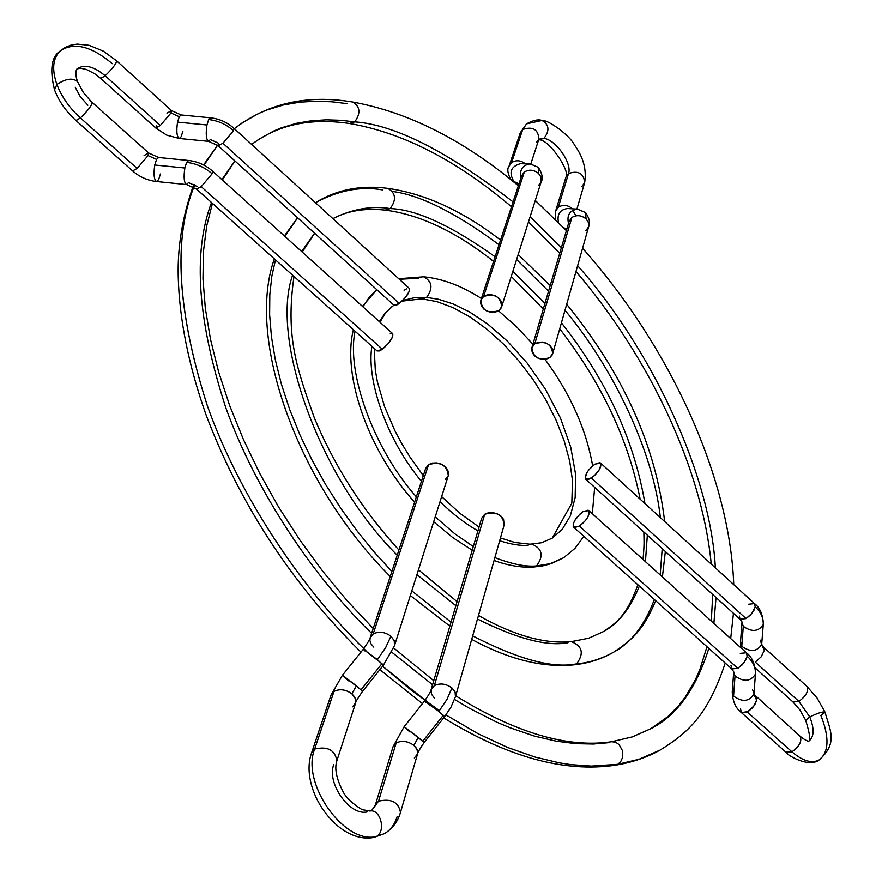 <?xml version="1.0" encoding="UTF-8"?>
<svg xmlns="http://www.w3.org/2000/svg" width="882" height="882" viewBox="0 0 882 882"><rect width="100%" height="100%" fill="white"/><g stroke="black" fill="none" stroke-linecap="round" stroke-linejoin="round"><path stroke-width="1.32" d="M740.296 653.364L746.404 652.757L747.186 656.208C753.074 661.687 755.83 667.652 755.455 674.124L755.51 673.65M752.567 689.647L756.58 700.099L755.676 696.482L756.58 700.099L755.279 703.803L752.633 707.673L748.256 711.553L741.376 712.579L747.352 712.094L754.088 705.765L756.58 700.099L753.856 694.233C749.016 701.741 742.258 702.348 733.57 696.063L732.258 691.918M806.865 686.35C808.882 690.97 806.225 695.986 798.86 701.399L809.775 716.956C817.68 713.086 822.741 711.454 824.979 712.072L820.844 715.346C829.51 737.165 828.992 752.004 819.301 759.887C811.914 763.768 802.796 761.078 791.948 751.828C802.796 761.078 811.914 763.768 819.301 759.887M760.361 640.167L761.64 644.566L764.297 650.376L763.459 647.024M740.549 641.92L741.795 646.319L743.272 626.308L741.971 622.328L743.272 626.308C751.861 632.306 758.52 631.721 763.261 624.555C763.636 618.117 760.957 612.185 755.201 606.772L752.037 613.211L746.051 618.591L740.031 619.274L739.314 616.011M800.062 736.227C802.234 741.089 799.522 746.282 791.948 751.828C799.456 746.359 802.19 741.178 800.128 736.283C804.616 739.811 807.559 741.42 808.937 741.134L808.651 741.222M824.979 712.072C822.741 711.454 817.68 713.086 809.775 716.956C814.45 728.786 814.174 736.823 808.937 741.067C814.174 736.823 814.45 728.786 809.775 716.956L805.674 720.219L809.775 716.956L798.86 701.399C806.148 696.052 808.838 691.058 806.92 686.405L817.074 698.026L824.968 712.039C829.896 729.91 838.528 743.25 818.761 760.196C808.805 767.781 787.218 755.411 785.884 752.181L791.948 751.828L785.939 752.236M573.708 527.227L731.762 668.92L737.826 668.336L579.43 526.146L573.708 527.227C572.396 522.883 575.505 517.701 583.024 511.67L588.79 510.568C590.102 514.912 586.971 520.104 579.43 526.146L737.826 668.336L742.346 664.73L745.852 659.923L747.186 656.208L746.415 652.757C752.159 657.189 755.19 664.201 755.488 673.793L755.455 674.124C750.582 681.61 743.78 682.227 735.026 675.954L733.703 671.808L735.026 675.954L733.57 696.063L735.026 675.954C743.78 682.227 750.582 681.61 755.455 674.124C755.83 667.652 753.074 661.687 747.186 656.208L743.934 662.867L737.826 668.336L731.762 668.931L730.98 665.425M732.314 691.477L733.57 696.063C742.258 702.348 749.016 701.741 753.856 694.233L800.128 736.283M747.352 712.094L791.948 751.828L747.352 712.094M755.268 662.084L798.86 701.399L755.268 662.084L761.188 656.803L764.297 650.376L761.188 656.803L755.268 662.084M763.525 647.079L764.297 650.376L761.684 644.268L763.536 647.079L806.92 686.405M740.086 619.329L742.016 621.92M585.791 479.312L740.02 619.274L746.051 618.591L591.392 478.055L585.692 479.224C584.49 475.1 587.533 470.095 594.832 464.219L600.565 463.028C601.767 467.162 598.713 472.168 591.392 478.055L746.051 618.591L750.483 615.03L753.912 610.355L755.201 606.772L754.496 603.564L755.201 606.772C760.957 612.185 763.636 618.117 763.261 624.555L763.261 624.555C758.52 631.721 751.861 632.306 743.272 626.308L741.795 646.319C750.317 652.338 756.932 651.754 761.64 644.566C756.932 651.754 750.317 652.338 741.795 646.319L740.494 642.328L741.971 622.295M748.421 604.258L754.485 603.564L600.598 463.061M755.212 667.95L792.841 701.84L798.86 701.399L792.896 701.896L799.963 710.021L805.685 720.252C809.808 733.758 810.779 740.726 808.607 741.134M732.247 692.039C732.699 701.477 735.731 708.323 741.376 712.579L740.549 708.985M594.832 464.219L599.859 462.631L601.006 463.767L599.705 469.059L594.523 475.585L588.526 479.477L586.365 479.61L585.24 478.452L586.574 473.16L588.823 469.819L594.832 464.219M579.43 526.146L585.615 520.413L587.93 516.951L589.297 511.406L588.14 510.182L583.024 511.67L579.849 514.162L574.579 520.799L573.278 523.952L573.19 526.345L574.314 527.601L579.43 526.146M210.5 117.813L208.637 119.555C218.019 120.614 226.321 124.329 233.521 130.734L233.973 128.331L233.521 130.734L222.937 143.27L218.163 145.706L222.937 143.27L233.521 130.734C226.321 124.329 218.019 120.614 208.637 119.555L206.95 124.99C205.649 134.141 206.168 139.599 208.494 141.352C206.168 139.61 205.649 134.152 206.95 124.99L177.536 122.124C176.224 131.275 176.786 136.721 179.222 138.474C176.786 136.71 176.224 131.253 177.536 122.124L179.255 116.711L181.185 114.969L179.255 116.711L170.954 112.984L179.255 116.711L177.536 122.124L206.95 124.99L208.637 119.555L210.489 117.813L181.185 114.969L171.538 110.614L170.954 112.984L171.538 110.614L166.974 113.161M182.872 131.297L181.174 136.688L179.222 138.474L208.505 141.352L218.163 145.706L218.637 143.259L210.379 139.565L208.505 141.352M132.587 170.899L76.073 120.602L80.416 117.923C69.469 107.979 61.63 96.833 56.889 84.474L54.53 89.843L56.889 84.474C51.597 69.039 52.854 57.738 60.66 50.55C52.854 57.738 51.597 69.039 56.889 84.474C66.029 78.487 72.93 77.594 77.583 81.794C72.93 77.594 66.029 78.487 56.889 84.474C61.63 96.833 69.469 107.979 80.416 117.923C87.902 110.603 91.849 105.465 92.268 102.51C91.783 105.564 87.825 110.691 80.416 117.923L137.118 168.44L132.587 170.899L137.118 168.44L148.044 155.585L137.118 168.44L80.416 117.923L75.984 120.492M160.425 174.008L158.639 179.597L156.533 181.527C153.997 179.763 153.413 174.25 154.758 165L156.555 159.388L148.044 155.585L148.672 153.016L148.044 155.585L156.555 159.388L154.758 165C153.413 174.261 154.008 179.774 156.533 181.527L186.477 184.559C184.051 182.817 183.5 177.304 184.845 168.01L154.758 165L184.845 168.01C183.5 177.293 184.051 182.806 186.477 184.559L196.465 189.035L201.239 186.664L382.369 349.25C389.888 342.723 393.35 337.541 392.744 333.705L212.562 171.152L212.11 173.776L212.595 171.185C205.682 165.077 197.689 161.516 188.605 160.491L188.649 160.502M188.616 160.491L186.598 162.387C196.201 163.479 204.701 167.282 212.11 173.776L201.239 186.664L196.465 189.035L377.121 350.992L382.369 349.25L201.239 186.664L212.11 173.776C204.701 167.282 196.201 163.479 186.598 162.387L184.845 168.01L186.598 162.387L188.605 160.491L158.639 157.503L156.555 159.388L158.639 157.503L148.672 153.016L90.89 101.243L83.36 92.511L77.561 81.728C75.521 75.709 75.312 71.453 76.921 68.972L80.273 68.179L86.271 69.413L94.639 73.691L100.802 78.487L105.179 75.775C112.444 68.653 116.281 63.691 116.678 60.891L116.7 60.913C116.215 63.78 112.367 68.741 105.179 75.775L160.315 125.498L170.954 112.984L160.315 125.498L105.179 75.775C93.9 66.393 84.584 64.022 77.252 68.686C84.584 64.022 93.9 66.393 105.179 75.775L100.746 78.41M196.973 186.389L188.516 182.618L186.477 184.559M218.163 145.706L394.022 305.293L399.259 303.485L222.937 143.27L399.259 303.485C406.558 297.124 409.932 292.118 409.391 288.48L233.973 128.331C227.225 122.3 219.398 118.794 210.489 117.813M60.66 50.55C74.297 41.906 91.508 46.283 112.29 63.669M144.108 155.508L148.672 153.016M75.191 87.197L80.284 96.7L87.88 105.223M100.824 78.509L155.783 128.011L160.315 125.498L155.783 128.022L156.39 125.597M377.088 350.959L379.58 350.904L382.369 349.25L388.642 343.175L392.722 336.615L392.677 333.639M392.214 333.44L390.23 333.804M404.121 290.321L406.856 288.646M409.314 288.414L409.358 291.181L405.4 297.51L399.259 303.485L396.514 305.15L394 305.271M354.718 121.881L349.382 123.491L354.718 121.881L340.805 120.294L326.384 119.831L311.555 120.735L296.451 123.315L281.259 127.879L273.707 131.032L258.867 139.279L251.668 144.483L258.867 139.279L273.707 131.032L281.259 127.879L296.451 123.315L311.555 120.735L326.384 119.831L340.805 120.294L354.718 121.881C360.903 113.216 360.231 106.601 352.668 102.025C360.231 106.601 360.903 113.216 354.718 121.881C394.353 124.549 447.141 151.219 513.081 201.901C447.141 151.219 394.353 124.549 354.718 121.881M725.224 663.066C707.937 715.181 688.192 732.644 660.111 750.075L639.097 759.237L615.063 765.234L617.775 764.319L591.326 766.094L570.753 764.617L559.519 762.886L535.054 757.065L507.911 747.572L478.132 733.736L445.939 714.938L478.132 733.736L507.911 747.572L535.054 757.065L559.519 762.886L570.753 764.617L591.326 766.094L617.775 764.319L620.73 761.596L622.505 757.561L622.372 750.505L619.032 744.518L615.57 742.214L611.755 741.718L615.57 742.214L619.032 744.518L622.372 750.505L622.505 757.561L620.73 761.596L617.775 764.319L639.097 759.237L660.111 750.075C646.638 757.55 631.688 762.599 615.261 765.201M706.967 646.704L699.911 669.438L695.358 679.835L685.369 696.912L678.831 705.424L667.762 716.68L650.696 728.753C676.604 715.82 695.986 689.029 708.841 648.38C695.986 689.029 676.604 715.82 650.696 728.753L632.339 736.878L611.656 741.729C567.743 748.278 515.761 732.964 455.718 695.799M713.869 623.409L716.019 597.489L713.869 623.409M715.368 567.854C710.495 474.075 650.762 347.762 577.633 265.702C650.762 347.762 710.495 474.075 715.368 567.854M561.382 247.666L530.115 216.807L561.382 247.666M431.254 705.049L382.601 666.241L411.453 690.397L439.457 710.672M363.781 648.601C301.06 587.644 239.639 496.533 207.557 406.359C177.502 312.823 172.927 239.739 193.831 187.083M203.974 165.166L217.634 145.243L203.974 165.166M518.373 185.76C463.59 140.073 408.366 112.168 352.701 102.036C307.035 94.374 267.577 103.26 234.358 128.673L242.23 122.819L258.481 113.558L266.772 110.041L283.442 104.969L300.012 102.158L316.263 101.221L332.051 101.816L347.254 103.657M234.855 160.844L221.933 179.608M211.526 202.529C192.651 252.362 197.447 320.85 225.902 408.002C256.155 491.98 313.286 576.53 371.598 633.342M391.806 652.217L432.566 684.774M454.561 699.47L469.18 708.158L496.875 722.215L509.895 727.716L534.183 736.018L556.145 741.156L575.836 743.669L593.366 744.022L608.911 742.666M194.735 184.735C172.894 237.236 177.095 310.916 207.336 405.742C239.728 497.161 302.328 589.529 365.909 650.684M390.219 208.571L385.114 210.103L390.219 208.571C371.719 205.561 352.602 208.902 332.856 218.615C352.602 208.902 371.719 205.561 390.219 208.571C396.624 199.696 395.809 192.949 387.76 188.351L387.76 188.351C395.809 192.949 396.624 199.696 390.219 208.571C416.139 209.398 451.099 225.45 495.089 256.75C451.099 225.45 416.139 209.398 390.219 208.571M392.578 191.482C420.284 195.054 455.762 212.805 499.025 244.744M516.609 259.529L548.56 291.181M564.998 310.243C613.861 368.797 653.176 451.904 660.375 517.635M662.206 548.659L660.188 574.976M654.334 599.517C644.654 625.206 631.258 642.658 614.159 651.864C601.811 658.799 589.308 662.79 576.63 663.837L573.366 664.896L569.816 664.322M637.907 584.788C626.308 616.452 616.915 622.119 603.762 631.457C618.679 623.254 630.542 608.128 639.34 586.067C630.542 608.128 618.679 623.254 603.762 631.457L588.713 638.215L571.282 641.655C544.734 644.213 513.798 635.481 478.485 615.471M645.426 561.658L647.333 535.165L645.426 561.658M644.94 503.545C634.268 440.272 606.441 380.032 561.437 322.812C606.441 380.032 634.268 440.272 644.94 503.545M544.966 303.375L512.839 271.458L544.966 303.375M573.366 664.896L576.63 663.837C553.036 668.721 518.395 659.405 472.697 635.889C518.395 659.405 553.036 668.721 576.63 663.837C584.215 653.474 582.462 646.076 571.371 641.655L571.371 641.655C582.462 646.076 584.215 653.474 576.63 663.837C589.308 662.79 601.811 658.799 614.159 651.864C602.152 658.953 588.625 663.286 573.587 664.874M451.022 622.163L411.828 590.863L451.022 622.163M391.884 571.47L374.42 552.297L357.386 531.339L341.113 508.804L325.899 484.968L312.085 460.195L299.924 434.87L289.649 409.435L281.424 384.32L275.349 359.933L271.435 336.648L269.627 314.797L269.815 294.61L271.832 276.264L275.471 259.859L271.832 276.264L269.815 294.61L269.627 314.797L271.435 336.648L275.349 359.933L281.424 384.32L289.649 409.435L299.924 434.87L312.085 460.195L325.899 484.968L341.113 508.804L357.386 531.339L374.42 552.297L391.884 571.47M284.842 236.354L297.664 217.843L284.842 236.354M500.557 240.091C462.686 210.919 425.091 193.665 387.771 188.351C360.639 184.856 336.527 189.641 315.425 202.695C338.523 190.303 360.892 186.025 382.567 189.906M314.554 233.179L301.666 251.535M292.592 275.217C269.98 338.39 319.394 478.176 397.22 555.208M416.954 574.667L455.873 605.702M477.471 619.043C516.918 638.722 547.094 646.627 567.986 642.735M426.59 297.41L421.761 298.855L426.59 297.41L414.76 297.609L402.578 300.608L414.76 297.609L426.59 297.41C433.227 288.282 432.257 281.413 423.68 276.805L423.68 276.805C432.257 281.413 433.227 288.282 426.59 297.41L438.663 299.307L452.907 303.86L469.356 311.853L487.757 324.091L507.415 341.158L527.182 363.108L545.44 389.249L560.445 418.002L570.742 447.13L575.593 474.273L575.163 497.569L570.301 515.981L562.253 529.354L552.264 538.152L562.253 529.354L570.301 515.981L575.163 497.569L575.593 474.273L570.742 447.13L560.445 418.002L545.44 389.249L527.182 363.108L507.415 341.158L487.757 324.091L469.356 311.853L452.907 303.86L438.663 299.307L426.59 297.41M583.851 536.333L575.009 548.35L563.631 557.744L550.148 563.708L532.794 567.104L536.532 565.924C525.948 566.972 512.056 564.215 494.879 557.622C512.056 564.215 525.948 566.972 536.532 565.924C543.874 555.925 542.353 548.67 531.978 544.15L531.978 544.15C542.353 548.67 543.874 555.925 536.532 565.924L550.148 563.708L563.631 557.744L551.404 563.587L542.452 565.957L533.004 567.093M473.303 546.564L454.748 533.764L435.223 516.885L454.748 533.764L473.303 546.564M416.359 496.831C373.284 448.409 346.273 372.259 355.071 331.224C346.273 372.259 373.284 448.409 416.359 496.831M362.91 306.793L369.371 297.047L376.801 289.671L369.371 297.047L362.91 306.793M399.292 279.263L418.752 278.271M393.89 305.172L385.39 312.746L379.315 321.588M371.884 346.295C366.217 380.848 387.385 440.846 421.453 481.307M440.019 501.715C453.447 514.548 466.093 524.261 477.934 530.832M499.664 540.754C511.042 544.37 520.523 545.903 528.12 545.352M569.099 221.47L571.9 217.446C576.685 214.679 581.403 215.153 586.078 218.879L585.483 212.452L586.078 218.879C581.403 215.153 576.685 214.679 571.9 217.446L534.779 343.793C545.506 340.518 551.482 343.782 552.716 353.594L549.762 357.64C539.001 360.87 533.037 357.574 531.89 347.751L534.779 343.793L571.9 217.446L569.155 221.272M583.189 211.592L577.545 209.122C569.684 210.357 566.674 215.153 568.504 223.499C566.674 215.164 569.673 210.379 577.523 209.122L577.776 209.133M565.968 228.46L563.73 227.909L565.968 228.46M565.913 177.227L555.693 210.897L558.35 207.171L568.537 173.522L565.913 177.227L568.537 173.522C578.316 170.27 583.686 173.302 584.656 182.618C583.708 173.313 578.338 170.281 568.537 173.522C572.374 163.391 555.693 139.577 543.94 138.408C549.85 130.646 549.21 124.66 542 120.459C549.21 124.66 549.85 130.646 543.94 138.408L538.869 139.213L543.94 138.408C555.693 139.577 572.374 163.391 568.537 173.522L558.35 207.171C563.025 204.448 567.644 204.911 572.231 208.571L572.473 208.802M573.157 210.952L575.924 215.803M520.226 163.721L520.281 163.721C510.722 166.555 508.605 172.464 513.908 181.449L518.991 183.886L513.908 181.449C508.605 172.497 510.711 166.588 520.226 163.721L529.862 163.931C522.398 165.254 519.432 169.917 520.953 177.91C519.432 169.895 522.42 165.232 529.906 163.931L530.81 163.986L538.935 139.003C538.163 129.334 532.761 126.148 522.728 129.478L526.554 123.855L522.728 129.478C532.728 126.148 538.141 129.323 538.946 139.003L536.377 142.608M510.81 179.586C507.536 173.247 506.952 168.749 509.068 166.103L511.593 162.597L522.728 129.478L511.593 162.597C516.157 159.818 520.766 160.237 525.418 163.832C520.766 160.237 516.157 159.818 511.593 162.597L509.013 166.257M530.137 163.931L538.34 167.326C542.298 173.787 543.246 178.627 541.173 181.835L541.129 177.48L538.56 173.445L538.229 167.216L538.56 173.445L540.875 176.786L541.482 179.873L541.217 181.681L538.494 185.584M542 120.459L526.554 123.855C533.092 120.239 538.263 119.103 542.033 120.47C547.656 119.467 569.452 134.792 574.634 145.221C583.399 157.327 586.739 169.796 584.645 182.64L581.966 186.433M552.738 353.495L588.658 226.784L588.526 222.661L586.078 218.879L588.283 222.021L588.9 224.921L588.702 226.641L585.846 230.753M568.052 208.538L567.534 208.505C559.816 209.707 556.818 214.403 558.538 222.617C556.818 214.392 559.827 209.684 567.556 208.505L577.523 209.122L585.604 212.573C589.518 218.593 590.532 223.322 588.658 226.784M543.94 138.408L538.77 139.819L543.94 138.408M483.59 296.495C494.582 293.133 500.601 296.561 501.671 306.782L498.859 310.607C487.823 313.926 481.815 310.464 480.833 300.222L483.59 296.495L524.305 172.045L483.59 296.495L487.051 294.941L491.164 294.698L495.287 295.812L498.782 298.105L501.13 301.225L501.968 304.698L501.163 307.994L498.859 310.607L495.397 312.14L491.307 312.371L487.206 311.258L483.722 308.987L481.363 305.878L480.514 302.416L481.296 299.119L483.59 296.495M521.626 175.849L524.305 172.045C529.068 169.19 533.819 169.664 538.56 173.445C533.819 169.664 529.068 169.19 524.305 172.045L521.67 175.694L480.911 300.001M530.81 163.986L536.035 166.477M520.215 132.995L522.728 129.478L520.226 132.962L509.068 166.103M572.231 208.571C567.644 204.911 563.025 204.448 558.35 207.171L555.649 211.052M567.016 228.548L566.398 228.493M549.762 357.64L552.099 355.104L552.948 351.885L552.165 348.5L549.883 345.435L546.432 343.175L542.342 342.073L538.252 342.293L534.779 343.793L532.452 346.35L531.637 349.559L532.43 352.954L534.724 355.997L538.163 358.235L542.221 359.327L546.3 359.128L549.762 357.64M330.959 695.281L333.991 691.433C339.724 688.633 345.667 689.415 351.83 693.77L356.416 685.832L362.502 691.389L383.35 665.304L394.563 645.459L448.299 475.541C446.976 464.979 440.405 461.341 428.586 464.627L373.185 633.949C378.918 631.093 384.817 631.843 390.891 636.209L394.276 640.718L394.519 645.613L394.232 640.619L390.891 636.209L385.721 647.498L377.375 659.637L383.361 665.282L381.95 663.661L361.025 689.823L362.469 691.411M373.814 647.123L371.079 643.959L369.878 640.475L370.142 637.785L373.185 633.949C378.918 631.093 384.817 631.843 390.891 636.209L385.721 647.498L377.375 659.637L363.318 649.185L381.95 663.661L361.025 689.823L342.425 675.259M369.668 811.01L369.878 810.977C380.583 808.783 386.338 831.528 376.316 836.544L384.629 833.556L376.316 836.544C386.338 831.528 380.583 808.783 369.878 810.977L369.668 811.01M392.964 747.01L396.161 742.964C401.927 740.285 407.826 741.067 413.867 745.345L417.164 749.579L417.539 754.044C417.131 753.448 419.303 749.645 424.044 742.655L444.55 716.746L443.304 715.269L422.743 741.244L424.044 742.655L418.288 737.396L413.867 745.345C407.826 741.067 401.927 740.285 396.161 742.964L378.543 801.165C391.255 798.309 398.565 802.069 400.472 812.41L400.472 812.388C398.543 802.058 391.233 798.309 378.543 801.165L371.862 810.26L370.594 810.922M425.973 702.326L438.894 711.388L424.694 700.826L404.154 726.691L418.288 737.396L413.867 745.345L416.458 748.245L417.748 752.048L417.583 753.889L414.32 758.024M455.443 696.747L455.09 692.061L451.915 687.927L455.123 692.138L455.487 696.593L504.228 524.647C502.74 514.526 496.235 511.064 484.703 514.25L434.341 685.634C440.107 682.889 445.961 683.649 451.915 687.927L447.031 699.283L438.894 711.388L447.031 699.283L451.915 687.927C445.961 683.649 440.107 682.889 434.341 685.634L431.089 689.834M336.781 760.979L336.847 760.791C335.028 749.987 327.63 746.062 314.654 749.027C300.85 783.139 344.167 844.57 376.316 836.544C344.167 844.57 300.85 783.139 314.654 749.027C327.663 746.073 335.061 750.009 336.836 760.824L336.781 760.979M348.533 680.827L343.936 676.858M362.491 691.4C357.453 698.72 355.159 702.601 355.611 703.042L355.303 698.301L351.83 693.77C345.667 689.415 339.724 688.633 333.991 691.433L314.654 749.027L311.611 752.754L314.654 749.027L333.991 691.433L331.004 695.115L311.622 752.71C298.612 788.541 337.244 844.449 373.781 837.459M333.738 764.606C326.494 783.15 349.669 816.015 367.099 811.947M373.67 837.47L376.316 836.544L373.67 837.47M409.932 731.972L405.488 728.135M504.151 524.9L503.556 519.388L501.042 516.202L497.272 513.82L492.84 512.607L488.43 512.762L484.703 514.25L481.638 518.263L431.122 689.68L434.341 685.634L484.703 514.25L481.605 518.373M434.705 698.434L431.474 694.189L431.122 689.68C431.629 690.044 429.479 693.759 424.694 700.826M404.143 726.702L422.743 741.244L443.304 715.269L438.894 711.388L444.561 716.724M396.161 742.964L393.008 746.856L375.346 805.046L378.543 801.165L396.161 742.964M397.209 816.39C394.849 824.229 390.66 829.951 384.629 833.556M371.862 810.26L375.335 805.079M331.059 694.972L342.425 675.248L356.416 685.832L351.83 693.77L354.575 696.868L355.887 700.925L355.667 702.877L352.557 706.824M425.642 468.518L428.586 464.627L373.185 633.949L370.087 637.951M364.762 650.861L363.318 649.207L342.425 675.248M448.221 475.773L448.585 473.402L447.626 469.808L445.035 466.545L441.209 464.119L436.733 462.907L432.301 463.083L428.586 464.627L425.675 468.419L370.142 637.785C370.661 638.05 368.389 641.853 363.318 649.185M447.78 476.787L445.333 479.433M588.834 510.601L746.415 652.757M731.828 668.986L733.714 671.775L732.258 691.885M761.684 644.268L763.294 624.247C762.93 614.644 759.997 607.753 754.496 603.564M740.737 647.642L740.494 642.305M785.884 752.181L741.376 712.579M753.901 693.913L755.488 673.793M132.62 170.921C139.554 176.951 147.503 180.49 156.489 181.516M171.538 110.614L116.7 60.913L103.348 51.156L89.082 45.291L77.208 44.1L70.946 45.125L65.125 47.463L60.042 51.101C51.41 56.834 49.568 69.733 54.519 89.799M54.552 89.898C58.995 101.43 66.161 111.661 76.039 120.58M179.222 138.474L166.742 135.144L155.805 128.044M349.515 123.513C402.776 132.598 456.777 160.348 511.494 206.752M528.505 221.9L559.739 253.233M575.979 271.524C649.582 357.552 702.116 468.926 711.245 564.083M712.722 594.501L711.311 621.093M615.162 765.223C564.348 772.742 507.183 756.954 443.668 717.86M422.467 703.627L379.866 669.659M360.947 652.14C291.402 583.101 239.739 503.92 205.947 414.584C188.638 365.468 179.388 319.516 178.219 276.739C177.414 247.511 182.342 217.457 192.993 186.609M203.555 164.945L217.545 145.177M349.36 123.48C310.266 117.714 277.698 124.715 251.668 144.483M433.768 680.706L393.692 647.961M373.196 628.469L347.31 600.918L322.713 571.249L299.748 539.861L278.69 507.161L259.848 473.59L243.454 439.589L229.673 405.61L218.681 372.116L210.544 339.526L205.319 308.259L202.981 278.701L203.477 251.172L206.686 225.979L212.441 203.356M222.352 179.983L234.954 160.943M730.682 638.579L733.46 613.321M733.758 584.634C729.734 475.806 669.019 345.468 582.572 248.239M566.387 230.665L535.297 200.435M332.933 218.681C347.475 210.776 364.872 207.92 385.114 210.103C419.733 214.524 455.884 231.613 493.578 261.381M511.262 276.441L543.301 309.031M559.739 328.821C601.833 383.527 628.634 440.294 640.123 499.146M643.849 532C643.992 542.176 644.455 543.907 643.011 559.486M573.465 664.885C542.419 667.817 508.495 659.317 471.705 639.384M449.853 626.132L410.351 595.548M390.241 576.464C297.686 484.494 245.692 339.052 274.357 258.856M284.379 235.946L297.587 217.777M457.074 601.634L418.476 569.827M398.918 550.037C362.656 510.204 334.476 466.181 314.367 417.969C296.484 367.518 285.393 336.759 293.993 276.474M302.228 252.043L314.642 233.256M614.159 651.864C632.262 639.549 642.934 630.773 655.701 600.73M662.393 576.971L665.348 551.504M664.642 521.538C655.866 446.083 623.21 373.67 566.685 304.29M550.203 285.57L518.186 254.534M421.938 298.866L436.987 301.633L453.293 307.752L470.216 317.101L487.162 329.383L503.633 344.234L519.167 361.234L533.345 379.933L545.793 399.811L556.189 420.372L564.237 441.055L569.728 461.286L572.484 480.447L571.823 503.203L552.264 538.152L541.57 542.75L529.939 544.205L514.868 542.474L500.447 537.976M532.871 567.093C520.567 567.666 507.635 565.461 494.074 560.467M472.212 550.247L452.709 537.546L433.668 521.78M414.595 502.222C367.871 450.074 342.029 375.324 353.373 329.692M362.414 306.341L376.801 289.66M421.783 298.855L402.027 301.137M398.708 278.734L423.669 276.794C442.566 278.668 461.815 285.9 481.407 298.502M479.047 527.061L460.139 513.511L441.639 496.599M423.305 475.663L409.932 456.986L401.972 443.966L394.871 430.67L384.541 406.569L377.375 381.829L375.302 370.087L374.222 348.39M379.966 322.173L385.478 312.989L392.402 306.219M592.307 513.732L594.677 487.371M592.66 465.85C586.199 429.291 570.312 393.78 544.999 359.338M532.926 344.223L516.246 326.439L498.55 310.817M563.907 228.096L566.046 228.471M584.645 182.64L576.916 209.089M565.946 177.095C570.819 172.067 549.012 138.816 538.891 139.841M541.173 181.835L501.693 306.682M514.548 182.618L518.991 183.897M526.543 123.866L520.27 132.829M555.296 219.375L555.693 210.897M531.956 347.508L569.144 221.327M355.611 703.042L336.836 760.824C334.388 768.465 336.373 778.541 342.778 791.066C345.524 797.13 351.951 803.326 362.061 809.643L369.779 810.999L371.829 810.271L375.346 805.046M373.88 837.437L384.574 833.589C392.523 828.694 397.826 821.638 400.472 812.41L417.539 754.044M444.55 716.746L450.834 707.452L455.487 696.593M393.052 746.712L404.154 726.691"/></g></svg>
